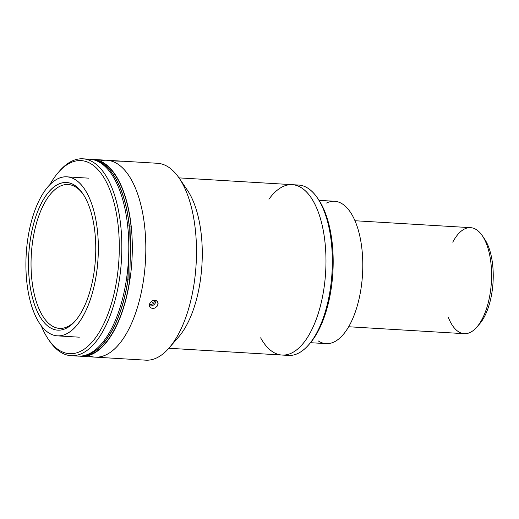<?xml version="1.0" encoding="UTF-8"?>
<svg xmlns="http://www.w3.org/2000/svg" width="519" height="519" viewBox="0 0 519 519"><rect width="100%" height="100%" fill="white"/><g stroke="black" fill="none" stroke-linecap="round" stroke-linejoin="round"><path stroke-width="0.78" d="M483.455 237.52A49.311 22.272 93.4 0 1 493.05 282.213A49.311 22.272 93.4 0 1 478.181 325.439M452.763 242.172A53.1 23.984 93.4 0 1 482.307 235.697A53.1 23.984 93.4 0 1 476.818 327.113A53.1 23.984 93.4 0 1 466.146 333.633A53.1 23.984 93.4 0 1 448.26 317.154M476.818 327.113L479.524 323.999A49.311 22.272 -86.6 0 0 484.623 239.11L482.307 235.697M348.645 326.749L464.258 333.685A53.1 23.984 -86.6 0 0 466.146 333.633A53.1 23.984 -86.6 0 0 491.487 280.033A53.1 23.984 -86.6 0 0 470.616 227.672L355.002 220.737M260.622 337.817A85.343 38.549 -86.6 0 0 312.412 328.423A85.343 38.549 -86.6 0 0 319.237 214.743A85.343 38.549 -86.6 0 0 268.939 199.218A85.343 38.549 93.4 0 1 292.275 184.673A85.343 38.549 93.4 0 1 325.64 272.17A85.343 38.549 93.4 0 1 282.051 355.048A85.343 38.549 93.4 0 1 260.622 337.817A85.343 38.549 93.4 0 0 312.412 328.423A85.343 38.549 93.4 0 0 319.237 214.743A85.343 38.549 93.4 0 0 268.939 199.218M295.447 185.16A85.343 38.549 93.4 0 1 317.44 197.953A85.343 38.549 93.4 0 1 308.623 344.876A85.343 38.549 93.4 0 1 285.262 354.944A85.343 38.549 -86.6 0 0 288.434 355.431A85.343 38.549 -86.6 0 0 332.024 272.553A85.343 38.549 -86.6 0 0 298.659 185.056L292.275 184.673A85.343 38.549 -86.6 0 1 325.64 272.17A85.343 38.549 -86.6 0 1 282.051 355.048L288.434 355.431M308.623 344.876L309.973 343.319A83.442 37.692 -86.6 0 0 318.595 199.659L317.44 197.953M318.017 198.822A83.442 37.692 93.4 0 1 332.861 272.605A83.442 37.692 93.4 0 1 309.298 344.078M151.47 301.299L153.468 303.68L154.604 300.799L153.974 300.17L154.604 300.799L153.468 303.68L150.465 304.692L149.628 303.862M152.197 305.678A4.626 3.724 140 0 0 155.817 300.293A4.626 3.724 -40 0 1 152.197 305.678A4.626 3.724 -40 0 1 149.401 305.71A4.626 3.724 140 0 0 152.197 305.678M310.505 342.696L326.094 343.63A71.311 32.21 -86.6 0 0 362.515 274.382A71.311 32.21 -86.6 0 0 334.638 201.275L319.049 200.34M326.438 203.059A71.311 32.21 93.4 0 1 362.515 274.382A71.311 32.21 93.4 0 1 318.173 340.879M88.379 355.58A98.616 44.55 -86.6 0 0 145.443 261.355A98.616 44.55 -86.6 0 0 100.057 160.987A98.616 44.55 93.4 0 1 145.443 261.355A98.616 44.55 93.4 0 1 88.379 355.58A98.616 44.55 -86.6 0 0 95.068 357.13A98.616 44.55 93.4 0 1 88.379 355.58M183.252 184.978A85.343 38.549 93.4 0 1 201.943 264.748A85.343 38.549 93.4 0 1 173.852 341.71M179.25 178.192A98.616 44.55 93.4 0 1 169.064 347.97L178.542 337.071A85.343 38.549 -86.6 0 0 187.359 190.142L179.25 178.192M114.608 160.974L122.64 161.266M120.226 161.098L120.726 161.124M93.368 159.437L106.882 160.248A98.616 44.55 93.4 0 1 145.443 261.355A98.616 44.55 93.4 0 1 95.068 357.13A98.616 44.55 -86.6 0 0 145.443 261.355A98.616 44.55 -86.6 0 0 106.882 160.248L157.549 163.29A98.616 44.55 -86.6 0 1 196.111 264.398A98.616 44.55 -86.6 0 1 145.735 360.167L81.554 356.319A98.616 44.55 93.4 0 1 79.803 356.138A98.616 44.55 -86.6 0 0 131.93 260.544A98.616 44.55 -86.6 0 0 91.61 159.411A98.616 44.55 93.4 0 1 93.368 159.437A98.616 44.55 93.4 0 1 131.93 260.544A98.616 44.55 93.4 0 1 81.554 356.319M152.547 308.558L150.186 307.501L149.55 306.405L149.706 303.654L151.606 301.195L152.982 300.436L155.836 300.3L157.795 301.967L157.977 304.685L157.335 306.054L154.941 308.085L152.547 308.558L154.941 308.085L157.335 306.054L158.139 303.271L156.998 300.942L155.836 300.3L152.982 300.436L151.606 301.195L149.706 303.654L149.55 306.405L150.186 307.501L152.547 308.558M157.374 301.318L156.998 300.942M31.082 260.155A72.063 32.554 -86.6 0 0 59.503 328.397A72.063 32.554 -86.6 0 0 75.871 320.236A72.063 32.554 93.4 0 1 31.082 260.155A72.063 32.554 93.4 0 1 49.908 194.852A72.063 32.554 93.4 0 1 83.416 194.58A72.063 32.554 -86.6 0 0 68.132 184.524A72.063 32.554 -86.6 0 0 31.082 260.155M28.532 260.149A73.964 33.411 -86.6 0 0 75.197 321.034A73.964 33.411 -86.6 0 0 82.832 193.704A73.964 33.411 -86.6 0 0 48.196 192.711A73.964 33.411 -86.6 0 0 28.532 260.149A73.964 33.411 93.4 0 1 80.49 190.583A73.964 33.411 93.4 0 1 77.363 318.342A73.964 33.411 93.4 0 1 28.532 260.149M25.95 260.441A79.654 35.98 93.4 0 1 66.899 176.849A79.654 35.98 93.4 0 1 98.046 258.514A79.654 35.98 93.4 0 1 57.356 335.864A79.654 35.98 93.4 0 1 25.95 260.441A79.654 35.98 -86.6 0 0 78.538 323.103A79.654 35.98 -86.6 0 0 81.898 185.523A79.654 35.98 -86.6 0 0 25.95 260.441M41.261 325.815A96.722 43.693 -86.6 0 0 102.425 326.542A96.722 43.693 -86.6 0 0 110.528 191.492A96.722 43.693 -86.6 0 0 49.714 184.9A96.722 43.693 93.4 0 1 58.219 172.568A96.722 43.693 93.4 0 1 112.376 196.909A96.722 43.693 93.4 0 1 104.909 321.384A96.722 43.693 93.4 0 1 48.228 339.082A96.722 43.693 93.4 0 1 41.261 325.815M48.228 339.082L49.383 340.788A98.616 44.55 -86.6 0 0 107.18 322.747A98.616 44.55 -86.6 0 0 114.796 195.832A98.616 44.55 -86.6 0 0 59.568 171.011L58.219 172.568M86.362 159.32A98.616 44.55 93.4 0 1 128.42 260.337A98.616 44.55 93.4 0 1 74.58 355.593A98.616 44.55 -86.6 0 0 78.045 356.105A98.616 44.55 -86.6 0 0 128.42 260.337A98.616 44.55 -86.6 0 0 89.858 159.229L82.897 158.808A98.616 44.55 93.4 0 1 121.459 259.915A98.616 44.55 93.4 0 1 71.084 355.69A98.616 44.55 93.4 0 1 48.805 339.919M58.894 171.802A98.616 44.55 93.4 0 1 82.897 158.808M81.983 355.956A98.24 44.375 -86.6 0 0 129.705 279.994L128.011 279.897A98.24 44.375 93.4 0 1 83.157 355.768A98.24 44.375 -86.6 0 0 128.011 279.897L128.55 257.846L128.011 279.897L129.705 279.994L131.022 226.076L129.328 225.973L128.809 247.388L129.328 225.973L131.022 226.076A98.24 44.375 -86.6 0 0 93.751 159.846M94.893 160.176A98.24 44.375 93.4 0 1 129.328 225.973A98.24 44.375 -86.6 0 0 94.893 160.176M129.199 225.966L127.687 225.875L129.199 225.966L128.77 243.372L129.199 225.966A98.24 44.375 -86.6 0 0 95.152 160.261A98.24 44.375 93.4 0 1 129.199 225.966M127.875 279.884L128.316 261.894L127.875 279.884A98.24 44.375 93.4 0 1 83.423 355.716A98.24 44.375 -86.6 0 0 127.875 279.884L126.364 279.793L127.875 279.884M179.036 177.874L292.275 184.673M168.811 348.255L282.051 355.048M79.316 337.181L57.356 335.864M88.859 178.166L66.899 176.849M71.084 355.69L78.045 356.105"/></g></svg>
